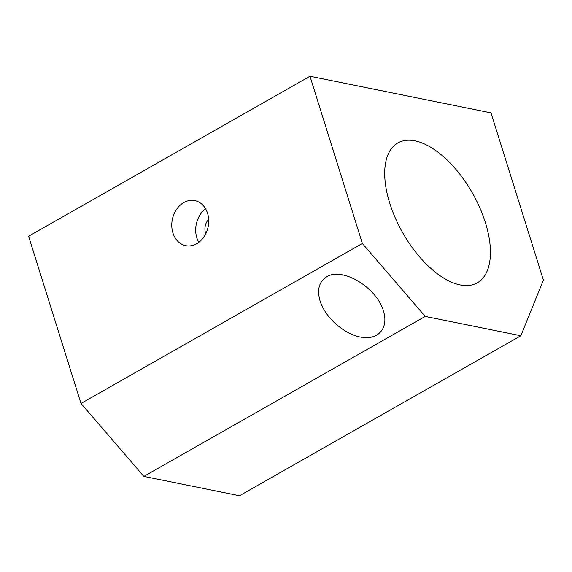 <?xml version="1.0" encoding="UTF-8"?>
<svg xmlns="http://www.w3.org/2000/svg" width="572" height="572" viewBox="0 0 572 572"><rect width="100%" height="100%" fill="white"/><g stroke="black" fill="none" stroke-linecap="round" stroke-linejoin="round"><path stroke-width="0.86" d="M460.138 284.928A80.43 40.111 -119.6 0 1 395.338 218.082A80.43 40.111 -119.6 0 1 397.812 142.979A80.43 40.111 -119.6 0 1 472.436 193.071A80.43 40.111 -119.6 0 1 477.32 282.818A80.43 40.111 -119.6 0 1 460.138 284.928M362.369 243.472L425.218 316.416L520.856 335.757L543.4 280.08L490.998 112.87L309.967 76.262L362.369 243.472L81.002 403.453L143.851 476.397L425.218 316.416M326.626 276.841C319.069 281.631 316.881 289.668 320.07 300.936C325.182 317.639 344.637 334.677 361.561 337.273C378.557 340.118 388.824 327.842 383.454 311.096C377.019 287.652 342.199 266.666 326.626 276.841M81.002 403.453L28.6 236.243L309.967 76.262M207.557 213.292A22.98 18.268 101.4 0 1 203.989 236.801A22.98 18.268 101.4 0 1 185.693 245.66A22.98 18.268 101.4 0 1 172.336 219.519A22.98 18.268 101.4 0 1 194.802 200.615A22.98 18.268 101.4 0 1 207.557 213.292M143.851 476.397L239.489 495.738L520.856 335.757M198.806 242.328A22.98 18.268 101.4 0 1 205.591 208.787M205.784 233.712A11.49 9.138 101.4 0 1 208.673 219.433"/></g></svg>
